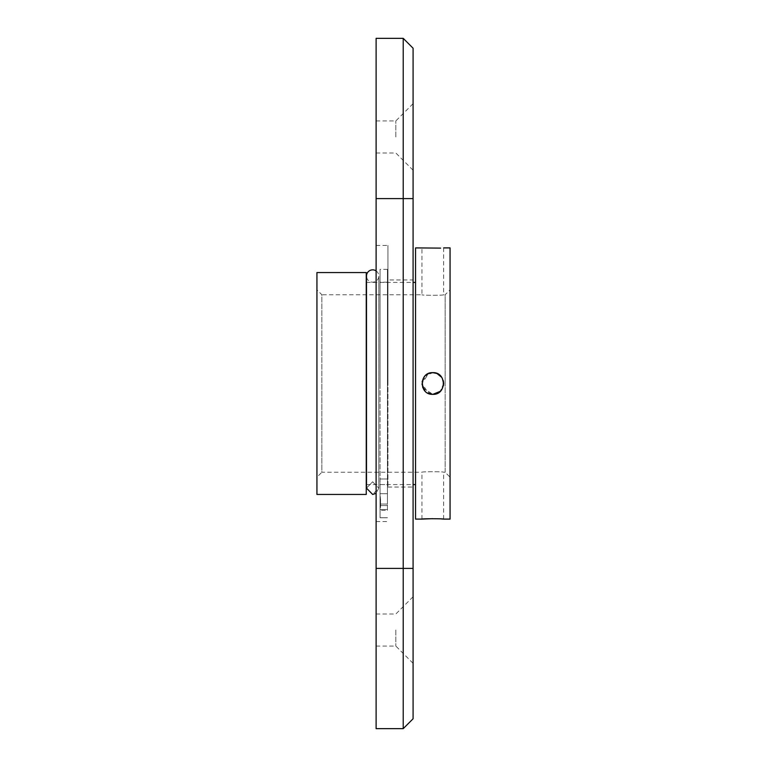 <?xml version="1.0" encoding="UTF-8"?>
<svg xmlns="http://www.w3.org/2000/svg" width="767" height="767" viewBox="0 0 767 767"><rect width="100%" height="100%" fill="white"/><g stroke="black" fill="none" stroke-linecap="round" stroke-linejoin="round"><path stroke-width="0.58" stroke-dasharray="3.83 2.88" d="M376.108 270.904A6.165 6.165 0 0 1 372.657 282.17A6.165 6.165 0 0 1 366.492 276.015L366.492 488.128L372.657 494.447L378.812 488.128L376.108 493.363M372.657 481.781L378.812 488.128L372.657 481.781L366.492 488.128L372.657 481.781M443.652 247.904L443.652 294.749C444.323 295.468 421.294 295.468 421.955 294.749C421.284 295.468 444.314 295.468 443.652 294.749L445.138 294.749L445.138 383.5L445.138 294.749L450.066 289.821L450.066 383.5L450.066 289.821M440.632 248.115L421.955 247.904L421.955 294.749L321.862 294.749L321.862 383.5L321.862 294.749L316.934 289.821L316.934 383.5L316.934 289.821M422.761 387.603L432.809 394.343L425.129 391.17M422.186 381.314L428.676 373.471L421.955 383.5L428.676 393.529M421.955 383.519L425.129 375.84L432.809 372.657L436.979 373.491M421.955 519.096L421.955 472.251C421.284 471.532 444.323 471.532 443.652 472.251C444.333 471.532 421.304 471.532 421.955 472.251L321.862 472.251L321.862 383.5L321.862 472.251L316.934 477.179L316.934 383.5L316.934 477.179M443.652 519.096L443.652 472.251L445.138 472.251L445.138 383.5L445.138 472.251L450.066 477.179L450.066 383.5L450.066 477.179M432.732 518.665L440.929 518.904M366.243 282.419L366.243 484.581L366.243 282.419M366.492 484.581L413.087 484.581M415.551 282.419L415.551 484.581L415.551 282.419M366.492 282.419L413.087 282.419M440.335 375.686L440.987 376.367M441.677 377.259L443.278 380.662M443.652 383.117L443.451 381.42M443.288 380.7L441.85 377.508M440.526 375.888L438.791 374.459M436.107 373.165L432.809 372.657M415.551 519.096L415.551 247.904M450.066 519.096L450.066 247.904M441.83 377.469L443.604 384.574L440.459 391.189M432.809 394.343L439.616 391.937L443.412 385.791M443.652 383.5L440.277 391.362M316.934 494.437L316.934 272.563M366.243 494.437L366.243 272.563M380.537 500.333L380.048 493.708L380.048 517.744L380.048 479.001L380.048 506.162L380.048 499.624L380.537 499.624L380.048 500.611L380.537 499.614L380.048 499.988L380.537 500.362L380.048 500.362L380.537 499.614L380.048 499.624L380.537 500.64L380.048 500.64L380.537 499.605L380.048 499.911L380.537 499.605L380.048 500.17L380.537 499.701L380.048 500.122L380.537 500.64L380.048 500.64L380.537 499.605L380.048 499.605L380.537 500.64L380.048 500.64L380.537 499.605L380.048 499.624L380.537 500.64L380.048 500.64L380.537 499.605L380.048 499.902L380.537 499.701L380.048 499.892L380.537 500.535L380.048 499.701L380.537 499.605L380.048 500.122L380.537 500.64L380.048 500.64L380.537 499.605L380.048 499.624L380.537 500.535L380.048 500.333M387.44 499.624L387.44 282.17L387.44 484.552L380.048 484.552L380.048 517.744L380.048 282.17L380.048 484.552L387.44 484.552L387.44 383.5L387.44 499.624M380.048 383.5L380.048 269.351L380.048 383.5M387.44 383.5L387.44 269.351L387.44 383.5M387.44 504.916L387.44 509.518L387.44 504.916M380.048 507.102L380.048 502.299L380.048 507.102L380.537 507.102L380.048 507.399M387.44 510.343L387.44 484.552L387.44 510.343L380.048 510.343L387.44 510.343M380.537 500.381L380.048 500.381M380.537 500.094L380.048 500.189L380.537 500.094M380.537 499.892L380.048 499.892L380.537 500.535L380.048 499.701L380.537 499.883M380.537 499.95L380.048 499.931M380.537 500.467L380.537 499.605L380.048 500.535L380.537 500.64L380.048 500.467M380.537 500.611L380.048 500.611L380.537 500.611M380.537 499.701L380.048 499.701M380.537 499.863L380.048 499.863L380.537 499.863M380.537 500.41L380.048 500.41M380.537 500.285L380.048 500.285M380.537 500.189L380.048 500.189M380.537 507.399L380.048 507.514L380.537 507.514L380.537 502.299L380.048 502.299L380.537 501.551L380.048 501.551M380.537 501.551L380.048 500.899M380.537 500.899L380.048 499.979L380.537 499.624L380.048 500.841M380.537 500.841L380.537 506.891L380.048 506.278M380.537 506.278L380.048 504.839L380.537 504.839L380.537 500.247L380.048 500.247L380.537 500.247L380.537 503.89L380.048 503.89M380.537 503.89L380.048 504.897M380.537 504.897L380.048 505.597M380.537 505.597L380.048 506.028M380.537 506.028L380.048 506.162L380.537 506.162L380.048 505.271M380.537 505.271L380.048 505.012M380.537 505.012L380.048 504.59M380.537 504.59L380.048 503.286L380.537 503.286L380.048 502.49L380.537 502.49L380.537 499.624L380.048 499.624L380.537 499.624L380.537 506.153L380.048 506.153M380.537 506.153L380.537 507.102M413.087 630.033L413.087 663.321L413.087 630.033M395.83 630.033L395.83 646.063L395.83 630.033M376.108 630.033L376.108 646.063L376.108 630.033M413.087 136.967L413.087 103.679L413.087 136.967M395.83 136.967L395.83 120.937L395.83 136.967M376.108 136.967L376.108 120.937L376.108 136.967M387.939 383.5L387.939 245.44L387.939 383.5M376.108 383.5L376.108 245.44L376.108 383.5M376.108 38.35L376.108 728.65M403.221 38.35L403.221 728.65M387.939 279.955L387.939 487.045L387.939 279.955L413.087 279.955L413.087 487.045L413.087 279.955M387.939 487.045L413.087 487.045M413.087 718.784L413.087 48.216M387.44 504.034L380.048 504.034L387.44 504.034M387.44 479.001L380.048 479.001L387.44 479.001M387.44 517.696L380.048 517.696L387.44 517.696M387.44 509.518L380.048 509.518L387.44 509.518M380.537 500.017L380.048 500.017M380.537 499.998L380.048 499.988M380.537 500.122L380.048 500.122L380.537 500.122M380.537 499.624L380.048 499.624M380.537 504.024L380.048 504.024M376.108 198.595L413.087 198.595M413.087 568.405L376.108 568.405M378.812 488.128L378.812 276.015L378.812 488.128M387.44 493.708L380.048 493.708L387.44 493.708M387.44 282.17L380.048 282.17M387.44 269.351L380.048 269.351M387.44 517.744L380.048 517.744L387.44 517.744M387.44 505.539L380.048 505.539L387.44 505.539M376.108 614.012L395.83 614.012L413.087 596.755M376.108 120.937L395.83 120.937L413.087 103.679M376.108 245.44L387.939 245.44M376.108 521.56L387.939 521.56M376.108 152.988L395.83 152.988L413.087 170.245M376.108 646.063L395.83 646.063L413.087 663.321"/><path stroke-width="1.15" d="M376.108 493.363L372.657 494.447L366.492 488.128L366.492 276.015A6.165 6.165 0 0 1 376.108 270.904M440.929 518.904L443.652 519.096C444.333 518.626 421.304 518.617 421.955 519.096L415.551 519.096L415.551 247.904L440.632 248.115M425.129 391.17L421.984 384.181M432.799 372.657L428.676 373.471L432.809 372.657C418.84 371.976 418.782 395.005 432.809 394.343C446.797 395.015 446.806 371.985 432.809 372.657L436.96 373.481M422.761 387.603L422.186 381.314M428.676 393.529L432.809 394.343L440.277 391.362M421.955 519.096L432.732 518.665M413.087 484.581L415.551 484.581M413.087 282.419L415.551 282.419M316.934 272.563L316.934 494.437L366.243 494.437L366.243 272.563L316.934 272.563M437.305 373.625L440.335 375.686M440.987 376.367L441.677 377.259M443.278 380.662L443.652 383.117M443.451 381.42L443.288 380.7M441.85 377.508L440.526 375.888M438.791 374.459L436.107 373.165M443.652 519.096L450.066 519.096L450.066 247.904L443.652 247.904M436.979 373.491L441.83 377.469M440.459 391.189L433.499 394.324M443.412 385.791L443.652 383.5M376.108 38.35L403.221 38.35L403.221 198.595L376.108 198.595L376.108 38.35M403.221 728.65L376.108 728.65L376.108 568.405L403.221 568.405L403.221 198.595L413.087 198.595L413.087 718.784L403.221 728.65L403.221 568.405L413.087 568.405M376.108 568.405L376.108 198.595M403.221 38.35L413.087 48.216L413.087 198.595"/></g></svg>
